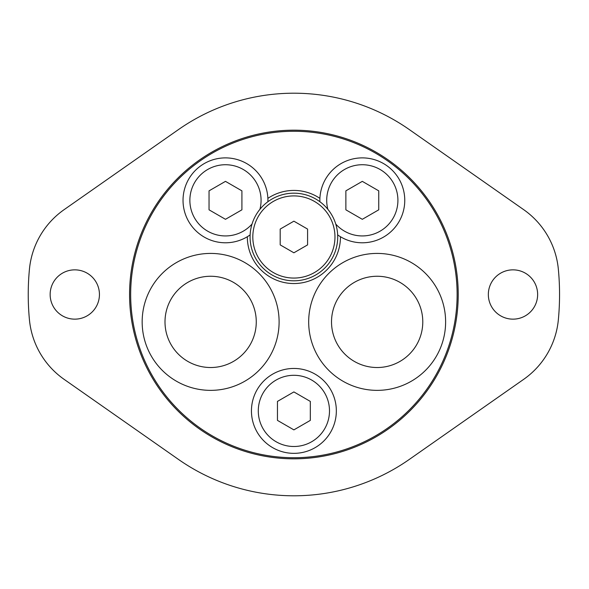 <?xml version="1.0" encoding="UTF-8"?>
<svg xmlns="http://www.w3.org/2000/svg" width="589" height="589" viewBox="0 0 589 589"><rect width="100%" height="100%" fill="white"/><g stroke="black" fill="none" stroke-linecap="round" stroke-linejoin="round"><path stroke-width="0.88" d="M334.972 236.984A41.083 41.083 0 0 0 293.889 195.909A41.083 41.083 0 0 0 252.814 236.984A41.083 41.083 0 0 0 293.889 278.067A41.083 41.083 0 0 0 334.972 236.984M250.075 236.984A43.822 43.822 0 0 1 293.889 193.17A43.822 43.822 0 0 1 337.711 236.984A43.822 43.822 0 0 1 293.889 280.806A43.822 43.822 0 0 1 250.075 236.984M250.119 234.893A42.452 42.452 0 0 1 247.336 236.726A46.56 46.56 0 0 0 293.889 283.545A46.56 46.56 0 0 0 340.449 236.726A42.452 42.452 0 0 0 404.761 200.334A42.452 42.452 0 0 0 363.288 157.896A42.452 42.452 0 0 0 319.901 198.368A46.56 46.56 0 0 0 267.877 198.368A42.452 42.452 0 0 1 267.907 201.703M422.784 321.888A45.633 45.633 0 0 1 377.151 367.521A45.633 45.633 0 0 1 331.519 321.888A45.633 45.633 0 0 1 377.151 276.256A45.633 45.633 0 0 1 422.784 321.888M445.615 321.888A68.471 68.471 0 0 1 377.151 390.36A68.471 68.471 0 0 1 308.68 321.888A68.471 68.471 0 0 1 377.151 253.417A68.471 68.471 0 0 1 445.615 321.888M165.001 321.888A45.633 45.633 0 0 0 210.634 367.521A45.633 45.633 0 0 0 256.267 321.888A45.633 45.633 0 0 0 210.634 276.256A45.633 45.633 0 0 0 165.001 321.888M142.163 321.888A68.471 68.471 0 0 0 210.634 390.36A68.471 68.471 0 0 0 279.105 321.888A68.471 68.471 0 0 0 210.634 253.417A68.471 68.471 0 0 0 142.163 321.888M259.933 209.294A35.605 35.605 0 0 0 225.477 164.729A35.605 35.605 0 0 0 212.776 233.597A35.605 35.605 0 0 0 252.026 224.056M335.759 224.056A35.605 35.605 0 0 0 397.914 200.334A35.605 35.605 0 0 0 362.309 164.729A35.605 35.605 0 0 0 327.852 209.294M329.494 410.894A35.605 35.605 0 0 0 293.889 375.296A35.605 35.605 0 0 0 258.291 410.894A35.605 35.605 0 0 0 293.889 446.499A35.605 35.605 0 0 0 329.494 410.894M340.449 236.726A42.452 42.452 0 0 1 337.659 234.893M319.879 201.703A42.452 42.452 0 0 1 319.901 198.368M267.877 198.368A42.452 42.452 0 0 0 224.497 157.896A42.452 42.452 0 0 0 204.567 237.279A42.452 42.452 0 0 0 247.336 236.726M251.444 410.894A42.452 42.452 0 0 0 293.889 453.346A42.452 42.452 0 0 0 336.341 410.894A42.452 42.452 0 0 0 293.889 368.449A42.452 42.452 0 0 0 251.444 410.894M457.123 294.5A163.227 163.227 0 0 0 293.889 131.273A163.227 163.227 0 0 0 130.662 294.5A163.227 163.227 0 0 0 293.889 457.727A163.227 163.227 0 0 0 457.123 294.5M129.565 294.5A164.324 164.324 0 0 1 293.889 130.176A164.324 164.324 0 0 1 458.22 294.5A164.324 164.324 0 0 1 293.889 458.824A164.324 164.324 0 0 1 129.565 294.5M310.322 401.411L293.889 391.921L277.456 401.411L277.456 420.384L293.889 429.874L310.322 420.384L310.322 401.411M378.742 190.843L362.309 181.36L345.876 190.843L345.876 209.824L362.309 219.307L378.742 209.824L378.742 190.843M241.91 190.843L225.477 181.36L209.043 190.843L209.043 209.824L225.477 219.307L241.91 209.824L241.91 190.843M307.583 229.077L293.889 221.177L280.195 229.077L280.195 244.891L293.889 252.799L307.583 244.891L307.583 229.077M99.438 294.5A24.65 24.65 0 0 1 74.796 319.15A24.65 24.65 0 0 1 50.146 294.5A24.65 24.65 0 0 1 74.796 269.85A24.65 24.65 0 0 1 99.438 294.5M537.639 294.5A24.65 24.65 0 0 1 512.99 319.15A24.65 24.65 0 0 1 488.34 294.5A24.65 24.65 0 0 1 512.99 269.85A24.65 24.65 0 0 1 537.639 294.5M559.55 294.5A265.661 265.661 0 0 1 558.335 319.893A82.165 82.165 0 0 1 523.673 379.345L409.355 459.391A201.298 201.298 0 0 1 178.43 459.391L64.113 379.345A82.165 82.165 0 0 1 29.45 319.893A265.661 265.661 0 0 1 29.45 269.107A82.165 82.165 0 0 1 64.113 209.655L178.43 129.609A201.298 201.298 0 0 1 409.355 129.609L523.673 209.655A82.165 82.165 0 0 1 558.335 269.107A265.661 265.661 0 0 1 559.55 294.5"/></g></svg>
